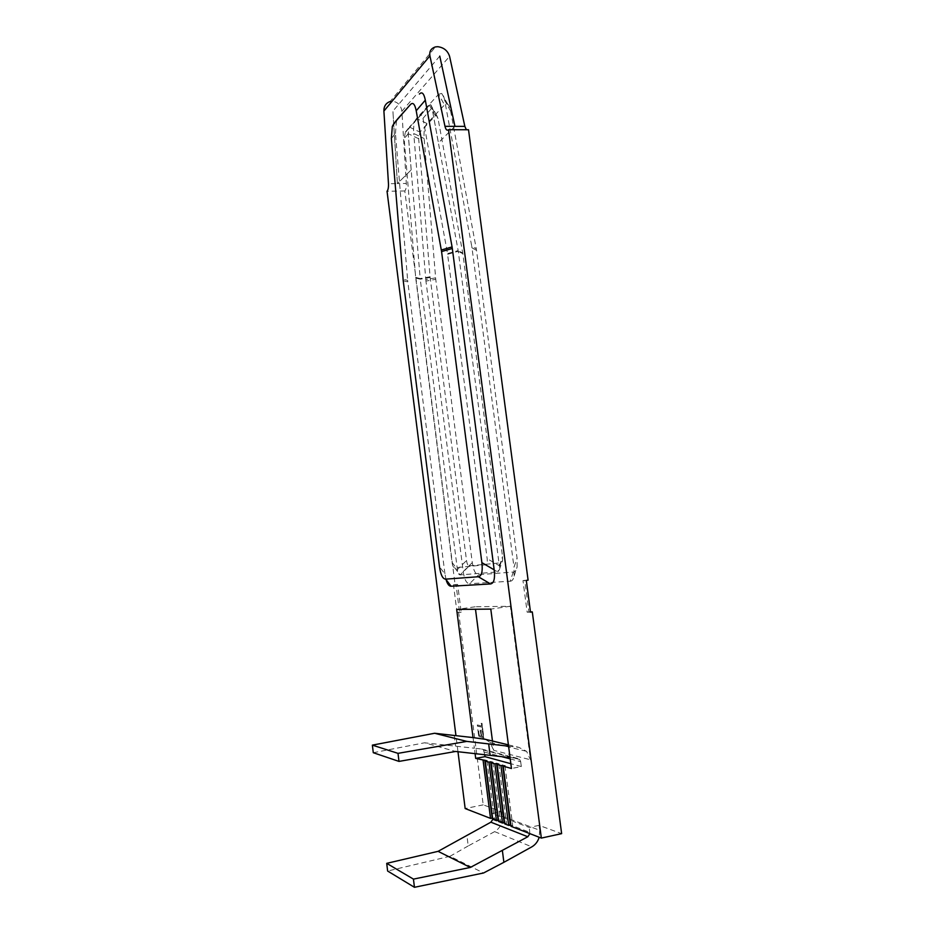 <?xml version="1.0" encoding="UTF-8"?>
<svg xmlns="http://www.w3.org/2000/svg" width="934" height="934" viewBox="0 0 934 934"><rect width="100%" height="100%" fill="white"/><g stroke="black" fill="none" stroke-linecap="round" stroke-linejoin="round"><path stroke-width="0.7" stroke-dasharray="4.67 3.5" d="M453.492 584.801L456.037 584.649L459.586 612.447L457.018 612.459L453.492 584.801L455.091 584.591L404.819 190.98C405.963 189.614 406.465 187.104 406.325 183.461L401.877 111.216C400.931 105.25 397.744 101.923 392.292 101.211L390.155 101.479L435.454 46.91M479.06 736.587L483.859 737.732L482.96 730.657L483.228 736.482L481.746 736.132L480.987 730.213L481.243 736.015L479.411 735.583L478.173 729.582L478.745 736.646L483.859 737.732M455.091 584.591L457.648 584.427L461.198 612.214L458.617 612.225L483.217 804.851L501.558 811.588L502.142 816.176C502.644 823.017 500.145 828.166 494.646 831.622L468.226 845.924L466.86 835.113M466.358 129.744L468.518 129.756M530.477 611.91L528.936 611.922L524.768 580.364L528.095 580.154M502.142 816.176L539.7 830.268L539.058 825.352L561.638 833.642M508.575 746.196L518.849 747.352L526.613 751.356L530.465 759.774L510.361 606.259L475.184 606.785L475.499 609.248M492.463 741.024L493.666 750.329L530.465 759.774M450.62 111.064L444.677 100.37L471.74 246.272L476.27 248.794L476.515 250.347L517.062 558.065L517.132 566.926C516.479 570.195 515.183 571.912 513.256 572.052L478.71 574.714C475.569 574.585 473.433 570.557 472.277 562.63L435.746 279.324L424.129 138.489C423.639 131.355 424.596 126.359 427.001 123.498L444.514 104.923L447.643 104.129C448.95 105.11 449.943 107.41 450.62 111.064L476.27 248.794M444.677 100.37C443.989 96.704 443.008 94.392 441.7 93.435L438.583 94.287L444.514 104.923M427.001 123.498L416.506 118.513L438.583 94.287M416.506 118.513C414.159 121.397 413.225 126.382 413.727 133.492L424.129 138.489M435.594 277.853L425.787 279.616L413.727 133.492M425.787 279.616L425.939 281.087L435.746 279.324M472.277 562.63L463.217 571.573L425.939 281.087M463.217 571.573C464.35 579.489 466.463 583.528 469.533 583.715L478.71 574.714M513.256 572.052L510.174 581.24L469.533 583.715M510.174 581.24C512.112 581.135 513.408 579.442 514.062 576.15L513.992 567.218L517.062 558.065M476.515 250.347L471.985 247.837L513.992 567.218M471.985 247.837L471.74 246.272M482.014 727.026L482.855 729.863L482.014 723.278L481.862 725.905L477.578 724.971L477.718 726.092L482.014 727.026L482.364 729.746M485.435 739.343L490.058 742.448L493.666 750.329M475.184 606.785L456.679 609.435M510.361 606.259L490.794 609.096M539.058 825.352L529.251 827.466L492.288 813.514L501.558 811.588M484.758 754.777L483.497 750.037L481.524 749.01L474.39 748.216L475.091 753.668M510.221 758.91L520.682 761.677L519.701 759.494L517.611 758.408L510.057 757.579M520.682 761.677L521.312 766.569L511.47 768.495M483.217 804.851L465.167 808.552M446.067 579.64L444.958 573.99L439.529 566.891M403.219 280.725L407.819 281.87L444.958 573.99M407.819 281.87L407.656 280.387L403.068 279.231M391.358 138.501L395.456 133.469L407.656 280.387M395.456 133.469L396.436 121.455L397.896 118.641M457.975 751.718L455.944 735.63M473.036 737.58L474.39 748.216L424.561 742.787L455.64 751.461M404.819 190.98L387.038 191.272M454.963 126.359L438.42 142.82L432.022 107.912L430.691 104.818L429.395 105.192L409.419 127.071L408.216 133.702L411.205 169.895L397.405 183.589L392.91 111.123L397.405 183.589L388.474 183.706M457.018 612.459L458.617 612.225M510.851 825.224L512.743 825.948L510.991 826.321M504.629 822.819L506.497 823.543L504.769 823.905M498.534 820.472L500.391 821.184L498.674 821.546M492.592 818.172L494.413 818.885L492.72 819.235M521.312 766.569L510.851 763.708M486.964 760.79L494.413 818.885M492.825 762.436L500.391 821.184M498.826 764.117L506.497 823.543M504.967 765.833L512.743 825.948M373.285 752.711L424.561 742.787M454.251 735.432L455.605 746.126M492.86 819.293L492.288 813.514M539.7 830.268L539.175 837.249M529.882 833.653L529.251 827.466M468.226 845.924L450.025 856.28L483.555 872.986M450.025 856.28L387.633 871.037M483.543 737.79L482.96 730.657M482.142 730.61L483.228 736.482M482.901 736.541L481.746 736.132M481.419 736.19L480.987 730.213M480.169 730.166L481.243 736.015M480.928 736.074L479.411 735.583M479.084 735.642L478.652 729.699M477.846 729.641L478.745 736.646M482.037 729.804L482.855 729.863M482.528 729.921L482.014 723.278M481.197 723.231L481.862 725.905M481.547 725.963L477.578 724.971M477.262 725.029L477.718 726.092M477.402 726.15L481.687 727.084M530.512 612.167L527.15 612.19L522.982 580.609L526.309 580.399M522.982 580.609L524.768 580.364M527.15 612.19L528.936 611.922M459.586 612.447L461.198 612.214M456.037 584.649L457.648 584.427M454.928 126.359L438.385 142.82L458.15 250.581L447.503 253.593L487.151 558.649C487.571 562.455 487.046 564.521 485.587 564.825L454.706 567.755C453.41 567.615 452.523 565.829 452.033 562.385L415.723 278.04L404.165 138.734L405.379 132.079L420.405 115.641C421.538 114.543 422.39 115.454 422.985 118.396L447.503 253.593M415.653 277.375L420.172 278.554L411.182 169.895L397.44 183.589L406.325 183.461M411.17 169.895L408.181 133.702L408.602 128.507L429.371 105.192C430.527 104.059 431.403 104.97 431.987 107.912L438.385 142.82M469.347 565.841L500.904 562.817L502.539 560.634L502.527 556.652L462.867 253.733L438.023 118.478L436.692 115.384L435.396 115.734L419.938 132.103L418.677 138.734L430.13 277.421L466.533 560.517C467.047 564.043 467.981 565.817 469.347 565.841L460.158 574.912L454.8 567.755M452.033 562.385L457.403 569.553L420.242 279.208L415.723 278.04M485.587 564.825L497.717 571.923L460.065 574.912C458.769 574.76 457.882 572.974 457.403 569.553L466.533 560.517M447.608 254.282L458.255 251.258L499.328 565.747L487.151 558.649M500.904 562.817L497.717 571.923L499.351 569.763L499.328 565.747L502.527 556.652M430.06 276.768L420.172 278.554L420.242 279.208L430.13 277.421M462.867 253.733L458.255 251.258L458.15 250.581L462.762 253.056M401.877 111.216L449.581 56.344M508.4 744.853L518.849 747.352M481.524 749.01L517.611 758.408M484.407 752.068L501.721 756.657M492.883 818.114L529.893 832.392M494.646 831.622L531.82 846.858M439.762 56.133L392.91 111.123M418.677 138.734L408.216 133.702M435.396 115.734L429.395 105.192M409.419 127.071L419.938 132.103M408.181 133.702L404.165 138.734M432.022 107.912L438.023 118.478M405.379 132.079L409.396 127.071M429.371 105.192L420.405 115.641M422.985 118.396L431.987 107.912M468.471 129.791L448.495 129.744M447.643 104.129L441.7 93.435M514.062 576.15L517.132 566.926M392.327 126.417L396.436 121.455M483.497 750.037L519.701 759.494M490.058 742.448L526.613 751.356M499.351 569.763L502.539 560.634M454.706 567.755L460.065 574.912M436.692 115.384L430.691 104.818M408.602 128.507L404.585 133.515"/><path stroke-width="1.4" d="M455.944 735.63L387.038 191.272C388.135 189.894 388.614 187.372 388.474 183.706L383.897 111.064L429.92 55.865C429.185 51.323 431.029 48.346 435.454 46.91L437.742 46.7C443.767 47.471 447.713 50.681 449.581 56.344L464.852 126.394L466.358 129.744M475.091 753.668L475.686 758.408L486.964 760.79L485.271 761.117L488.914 762.132L490.619 761.805L492.825 762.436L491.121 762.763L494.845 763.814L496.561 763.475L498.826 764.117L497.098 764.444L500.904 765.518L504.967 765.833L503.216 766.172L510.991 826.321L541.346 838.09L448.53 129.709L468.518 129.756L528.095 580.154L526.309 580.399L530.512 612.167L532.298 611.91L530.477 611.91M532.298 611.91L561.638 833.642L541.346 838.09M475.499 609.248L492.463 741.024M503.216 766.172L511.47 768.495L490.794 609.096L456.679 609.435L473.036 737.58L485.435 739.343M510.851 763.708L485.003 756.645L475.686 758.408M485.003 756.645L484.758 754.777M497.098 764.444L504.769 823.905L508.645 825.411L510.851 825.224M500.904 765.518L508.645 825.411M491.121 762.763L498.674 821.546L502.469 823.017L504.629 822.819M494.845 763.814L502.469 823.017M441.338 249.997L452.079 246.926L425.32 100.148L416.214 110.784C414.871 104.059 412.933 101.993 410.411 104.585L393.973 123.358L392.327 126.417L391.358 138.501L403.219 280.725L439.529 566.891C440.661 574.865 442.693 578.952 445.658 579.138L478.36 576.745C481.675 576.126 482.855 571.421 481.886 562.653L441.572 251.561L416.214 110.784M452.079 246.926L452.325 248.502L441.572 251.561M481.886 562.653L494.179 569.857L452.325 248.502M494.179 569.857C495.16 578.66 493.946 583.365 490.525 583.948L478.36 576.745M445.681 579.138L451.099 586.225L490.525 583.948M445.658 579.138L451.099 586.225C449.056 586.272 447.386 584.077 446.067 579.64M397.896 118.641L393.973 123.358M410.411 104.585L398.094 118.408M419.401 94.042C421.993 91.38 423.966 93.423 425.32 100.148M429.92 55.865L444.981 126.335C445.822 129.733 447.001 130.865 448.495 129.744L448.53 129.709M483.111 760.51L490.525 818.382L465.167 808.552L457.975 751.718M454.951 126.359L439.762 56.087L454.951 126.359L464.852 126.394M485.271 761.117L492.72 819.235L496.433 820.671L498.534 820.472M488.914 762.132L496.433 820.671M390.155 101.479C385.905 103.09 383.816 106.289 383.897 111.064M490.525 818.382L492.592 818.172M484.793 760.183L492.206 818.032M490.619 761.805L498.137 820.309M496.561 763.475L504.185 822.656M502.644 765.179L510.384 825.037M473.036 737.58L434.614 733.26L372.362 745.134L373.285 752.711L398.993 761.408L398.001 753.353L466.825 741.398L508.575 746.196M372.362 745.134L398.001 753.353M434.614 733.26L466.825 741.398M510.057 757.579L455.64 751.461L398.993 761.408M488.669 743.943L490.14 755.384M438.081 851.341L386.711 863.355L413.447 879.116L470.304 867.452L438.081 851.341L490.899 822.189L492.86 819.293M470.304 867.452L527.815 836.759L529.882 833.653M502.399 850.722L503.881 862.316L483.555 872.986L414.451 887.3L387.633 871.037L386.711 863.355M539.175 837.249C537.879 841.557 535.416 844.756 531.82 846.858L503.881 862.316M413.447 879.116L414.451 887.3M454.928 126.359L444.981 126.335M482.726 738.689L508.4 744.853M501.721 756.657L510.221 758.91M490.899 822.189L527.815 836.759"/></g></svg>
